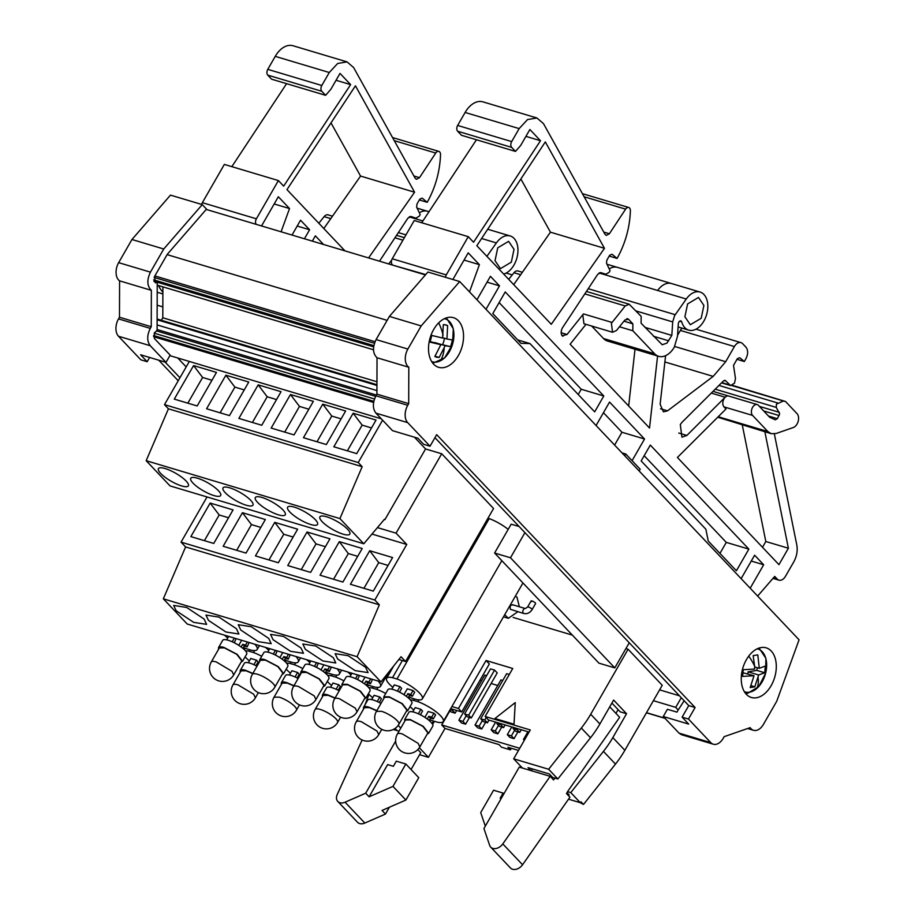 <?xml version="1.0" encoding="UTF-8"?>
<svg xmlns="http://www.w3.org/2000/svg" width="915" height="915" viewBox="0 0 915 915"><rect width="100%" height="100%" fill="white"/><g stroke="black" fill="none" stroke-linecap="round" stroke-linejoin="round"><path stroke-width="1.37" d="M512.469 604.701L525.313 608.544A2.585 1.658 -73.4 0 0 523.346 609.722A2.585 1.658 -73.4 0 0 523.334 613.187A2.585 1.658 106.6 0 0 523.837 613.508L510.433 609.333C509.666 606.21 510.49 604.769 512.915 605.009M516.964 597.175L519.354 606.759M517.067 597.209L515.374 596.168M517.879 611.723L508.351 618.3L504.703 614.72M177.727 357.982L186.191 366.915M625.906 648.586L628.09 649.238L590.701 714.26A86.353 62.254 136.6 0 1 581.322 728.043L548.645 769.263L513.681 758.821L530.277 729.953L485.144 716.468L488.438 719.945L529.053 732.08M581.322 728.043L590.518 737.753A86.353 62.254 136.6 0 0 599.897 723.959L613.633 700.078L626.558 713.723L612.821 737.604L624.854 750.311L662.243 685.289L628.09 649.238M414.438 437.198L425.567 448.956L441.716 453.771L493.562 508.511L405.585 661.511L398.849 659.498M519.125 526.525L511.188 524.158L494.592 553.026L510.49 557.773L524.924 532.656M487.969 518.233L489.205 518.611A20.622 5.479 29.9 0 1 508.191 529.385M525.313 608.544L527.589 607.068A2.585 0.686 -150.1 0 1 529.35 607.354A2.585 0.686 -150.1 0 1 531.741 608.933A2.585 0.686 29.9 0 1 532.072 609.653L535.607 603.523L535.264 602.802C532.404 600.743 531.123 600.354 531.455 601.658M624.854 750.311A86.353 62.254 136.6 0 1 615.486 764.094L583.496 804.445L580.202 802.672M583.496 804.445L581.025 801.837L580.327 802.707L568.524 799.184M518.508 750.414L507.939 747.258L510.398 749.865L511.325 748.264M510.398 749.865L501.5 747.2L499.041 744.604L444.999 728.454L428.403 757.323L419.585 754.692M510.49 557.773L614.8 667.893L629.245 642.776M614.8 667.893L598.913 663.146L494.592 553.026M402.371 660.55L392.524 677.672A20.622 5.479 -150.1 0 0 386.599 678.324A20.622 5.479 -150.1 0 0 389.298 684.065A20.622 5.479 -150.1 0 0 392.878 687.337M399.535 692.026A20.622 5.479 -150.1 0 0 403.984 694.588M408.673 696.864A20.622 5.479 -150.1 0 0 411.967 698.191L416.416 699.518A20.622 5.479 29.9 0 0 422.341 698.877A20.622 5.479 29.9 0 0 419.642 693.135A20.622 5.479 29.9 0 0 396.973 678.999L392.524 677.672M410.069 706.563A20.622 5.479 -150.1 0 0 410.229 706.735A20.622 5.479 -150.1 0 0 413.82 710.006M420.465 714.695A20.622 5.479 -150.1 0 0 424.915 717.257M429.604 719.533A20.622 5.479 -150.1 0 0 432.898 720.86L437.347 722.187A20.622 5.479 29.9 0 0 443.272 721.546A20.622 5.479 29.9 0 0 440.584 715.805A20.622 5.479 29.9 0 0 417.915 701.668L413.466 700.341A20.622 5.479 -150.1 0 0 410.412 699.941M414.301 698.888L413.466 700.341M347.883 672.022A20.622 5.479 -150.1 0 0 351.028 674.835M357.674 679.525A20.622 5.479 -150.1 0 0 362.123 682.075M366.812 684.351A20.622 5.479 -150.1 0 0 370.106 685.69L374.555 687.016A20.622 5.479 29.9 0 0 380.48 686.364A20.622 5.479 29.9 0 0 378.215 681.08M368.425 693.684A20.622 5.479 -150.1 0 0 369.122 694.451A20.622 5.479 -150.1 0 0 372.714 697.722M379.359 702.411A20.622 5.479 -150.1 0 0 381.006 703.406A13.817 3.671 -150.1 0 0 373.148 699.975A13.817 3.671 -150.1 0 0 367.75 700.032L363.598 707.249A13.817 3.671 -150.1 0 0 363.713 708.793M373.183 686.605L372.348 688.057A20.622 5.479 -150.1 0 0 368.768 687.68M306.777 659.738A20.622 5.479 -150.1 0 0 309.911 662.552M316.567 667.241A20.622 5.479 -150.1 0 0 321.016 669.791M325.706 672.079A20.622 5.479 -150.1 0 0 329 673.406L333.449 674.732A20.622 5.479 29.9 0 0 339.374 674.092A20.622 5.479 29.9 0 0 337.097 668.796M327.318 681.4A20.622 5.479 -150.1 0 0 328.016 682.167A20.622 5.479 -150.1 0 0 331.596 685.449M338.253 690.127A20.622 5.479 -150.1 0 0 339.248 690.733M332.076 674.321L331.241 675.773A20.622 5.479 -150.1 0 0 327.65 675.396M265.67 647.465A20.622 5.479 -150.1 0 0 268.804 650.268M275.461 654.957A20.622 5.479 -150.1 0 0 279.91 657.519M284.599 659.795A20.622 5.479 -150.1 0 0 287.893 661.122L292.343 662.449A20.622 5.479 29.9 0 0 298.267 661.808A20.622 5.479 29.9 0 0 295.991 656.524M286.212 669.128A20.622 5.479 -150.1 0 0 286.898 669.883A20.622 5.479 -150.1 0 0 290.49 673.165M297.146 677.855A20.622 5.479 -150.1 0 0 298.141 678.461A13.817 3.671 -150.1 0 0 290.924 675.407A13.817 3.671 -150.1 0 0 285.537 675.476L281.385 682.693A13.817 3.671 -150.1 0 0 281.5 684.226M290.97 662.048L290.135 663.501A20.622 5.479 -150.1 0 0 286.544 663.112M243.493 647.511A20.622 5.479 29.9 0 0 246.775 648.838L251.225 650.176A20.622 5.479 -150.1 0 0 257.161 649.524A20.622 5.479 -150.1 0 0 254.885 644.24M254.622 650.565L253.478 652.544L249.029 651.217A20.622 5.479 29.9 0 0 245.437 650.839M261.713 656.295A20.622 5.479 -150.1 0 0 253.478 652.544M590.518 737.753L557.841 778.974L548.645 769.263M530.814 770.556L528.035 767.616L549.4 773.999L552.626 777.418L557.841 778.974M513.155 617.431L572.367 635.124M522.431 768.051L513.681 758.821M363.129 709.811L363.61 708.542M365.051 704.733L368.997 694.325M395.051 728.466L397.076 730.605M400.759 728.134L398.162 725.401M450.683 708.656L461.743 711.962L458.449 708.485L451.907 706.54M485.144 716.468L512.743 668.476L486.048 660.493L489.342 663.97L461.743 711.962M486.048 660.493L458.449 708.485M514.001 724.211L494.924 718.515L514.001 724.211L515.248 702.606L494.924 718.515M514.036 724.257L515.248 702.606M207.042 496.948L181.056 542.138L374.807 600.023L379.348 604.815L185.596 546.941L163.339 598.822L187.209 624.019L380.96 681.904L401.056 656.73L405.585 661.511M181.056 542.138L185.596 546.941M379.348 604.815L357.09 656.707L163.339 598.822M357.09 656.707L380.96 681.904M337.624 658.96L335.142 653.665L348.112 655.689L365.588 667.31L368.07 672.605L355.1 670.592L337.624 658.96M305.335 649.307L302.842 644.023L315.812 646.036L333.3 657.668L335.782 662.963L322.812 660.939L305.335 649.307M273.036 639.665L270.554 634.37L283.524 636.394L301.012 648.014L303.494 653.31L290.524 651.297L273.036 639.665M240.748 630.012L238.266 624.728L251.236 626.741L268.713 638.373L271.195 643.668L258.224 641.644L240.748 630.012M208.46 620.37L205.967 615.074L218.937 617.099L236.425 628.731L238.906 634.015L225.936 632.002L208.46 620.37M176.16 610.728L173.678 605.433L186.649 607.446L204.136 619.078L206.618 624.373L193.648 622.349L176.16 610.728M371.982 534.063L406.763 544.459L374.807 600.023M441.716 453.771L396.058 533.159L406.763 544.459M396.058 533.159L377.438 527.6M373.297 591.113L350.422 584.285L369.717 550.727L392.592 557.555L373.297 591.113M342.919 582.043L320.033 575.203L339.328 541.646L362.214 548.485L342.919 582.043M310.62 572.39L287.745 565.562L307.04 532.004L329.926 538.832L310.62 572.39M278.332 562.748L255.445 555.908L274.752 522.351L297.627 529.19L278.332 562.748M246.044 553.095L223.157 546.266L242.452 512.709L265.339 519.537L246.044 553.095M213.755 543.453L190.869 536.613L210.164 503.056L233.05 509.895L213.755 543.453M189.336 361.448L164.483 404.647L358.234 462.532L362.168 466.696L168.429 408.811L146.171 460.691L170.03 485.899L363.781 543.773L384.483 519.24L384.895 519.674L425.567 448.956M164.483 404.647L168.429 408.811M567.117 792.71L569.153 794.861L567.14 794.254M612.821 737.604A86.353 62.254 136.6 0 1 603.442 751.387L570.766 792.607L567.54 791.647L566.499 793.58L569.919 797.194L522.557 864.767A8.635 6.222 136.6 0 1 512.572 869.25A8.635 6.222 -43.4 0 1 510.456 867.969L490.703 847.118A8.635 6.222 -43.4 0 0 492.819 848.399A8.635 6.222 -43.4 0 0 502.804 843.916L522.557 864.767M567.54 791.647L619.661 717.291L609.745 706.826M554.879 778.082L553.586 779.946L550.167 776.332L502.804 843.916M615.955 713.38L618.105 709.617M432.052 723.468L433.458 721.031M411.052 769.526L420.774 752.633L417.858 749.557M362.123 740.006L337.258 794.46A8.635 6.222 -43.4 0 0 337.784 801.437A8.635 6.222 -43.4 0 0 339.911 802.718A8.635 6.222 -43.4 0 0 345.069 802.203L365.703 793.202L369.111 796.805L387.64 764.585L393.359 766.301L396.309 761.166L405.848 764.014L392.981 786.385L405.905 800.03L382.035 810.45L385.455 814.053L389.367 807.247M365.703 793.202L395.657 741.104M399.009 731.177L393.313 729.472M397.407 691.134L399.992 686.639L394.274 684.923L391.814 689.189M406.329 696.338L407.884 693.639L410.744 694.496L412.391 696.235L414.667 692.266L413.02 690.528L407.301 688.823L403.927 694.691M410.744 694.496L413.02 690.528M418.338 713.803L420.923 709.308L415.204 707.592L412.745 711.859M427.259 719.007L428.815 716.308L431.674 717.166L433.321 718.904L435.597 714.935L433.95 713.197L428.231 711.493L424.857 717.36M431.674 717.166L433.95 713.197M351.943 673.234L349.953 676.688M355.546 678.633L357.662 674.938M364.971 677.123L362.066 682.178M364.467 683.837L366.023 681.137L368.882 681.995L370.529 683.734L372.428 679.353M368.882 681.995L370.689 678.838M377.232 701.519L379.817 697.024L374.098 695.308L371.639 699.586M310.837 660.95L308.847 664.404M314.44 666.349L316.556 662.666M323.864 664.85L320.959 669.906M323.361 671.553L324.905 668.854L327.776 669.711L329.411 671.45L331.31 667.069M327.776 669.711L329.583 666.555M336.125 689.247L338.71 684.74L332.991 683.036L330.532 687.302M269.719 648.678L267.74 652.132M273.322 654.065L275.449 650.382M282.758 652.567L279.853 657.622M282.255 659.269L283.799 656.57L286.658 657.428L288.305 659.166L290.204 654.797M286.658 657.428L288.477 654.271M295.007 676.963L297.604 672.456L291.885 670.752L289.426 675.018M228.613 636.394L226.634 639.848M232.216 641.781L234.332 638.098M241.651 640.283L238.746 645.338M241.137 646.996L242.692 644.297L245.552 645.144L247.199 646.882L249.097 642.513M245.552 645.144L247.37 641.998M253.901 664.679L256.497 660.184L250.767 658.468L248.32 662.735M449.654 710.452L451.072 711.939L455.132 713.151L456.688 710.452M455.132 713.151L452.502 710.372L453.074 709.377M452.502 710.372L450.111 709.651M487.432 722.793L484.79 720.014L480.73 718.801L483.36 721.58L487.432 722.793L488.976 720.105M484.79 720.014L486.197 717.577M509.289 674.481L506.658 673.692L480.73 718.801M465.586 724.188L462.956 721.409L458.884 720.185L461.515 722.964L465.586 724.188L469.475 717.429M462.956 721.409L466.227 715.713M486.631 675.625L484.824 675.087L458.884 720.185M497.874 733.83L495.244 731.051L491.172 729.838L493.814 732.618L497.874 733.83L501.763 727.082M495.244 731.051L498.515 725.366M491.172 729.838L495.633 722.095M524.604 739.823L523.471 739.48L527.921 731.737M523.471 739.48L524.295 740.361M514.024 738.657L511.394 735.877L507.322 734.665L509.952 737.444L514.024 738.657L517.901 731.909M511.394 735.877L514.665 730.181M507.322 734.665L511.782 726.91M481.736 729.003L479.094 726.224L475.034 725.012L477.664 727.791L481.736 729.003L485.613 722.255M479.094 726.224L482.365 720.54M502.781 680.451L500.963 679.902L475.034 725.012M503.57 727.619L500.94 724.84L496.868 723.628L499.499 726.407L503.57 727.619L505.126 724.92M500.94 724.84L501.512 723.845M496.868 723.628L497.44 722.633M471.282 717.978L497.222 672.868L494.58 670.089L490.52 668.876L464.58 713.975L467.21 716.754L471.282 717.978L468.652 715.198L494.58 670.089M468.652 715.198L464.58 713.975M519.72 732.446L517.089 729.667L513.018 728.443L515.648 731.234L519.72 732.446L521.264 729.747M517.089 729.667L517.661 728.672M513.018 728.443L513.59 727.459M681.275 697.71L675.727 707.364L678.198 709.971L684.157 700.753M679.456 695.789L659.612 689.864M388.074 565.424L378.719 562.622L363.941 588.322M357.696 556.343L348.341 553.552L333.563 579.241M325.397 546.701L316.041 543.899L301.275 569.599M293.109 537.048L283.753 534.257L268.976 559.946M260.821 527.406L251.465 524.604L236.688 550.304M228.521 517.753L219.177 514.962L204.4 540.662M371.501 427.934L362.146 425.132L347.368 450.832M341.123 418.853L331.768 416.062L316.99 441.762M308.824 409.211L299.479 406.409L284.702 432.109M276.536 399.558L267.18 396.767L252.403 422.467M244.248 389.916L234.892 387.114L220.115 412.814M211.96 380.263L202.604 377.472L187.827 403.172M490.703 847.118A8.635 6.222 -43.4 0 1 489.674 845.403L483.932 828.521L519.251 767.102L550.167 776.332M405.905 800.03L418.761 777.659L405.848 764.014M406.351 711.31L407.724 710.635L411.876 703.418A13.817 3.671 -150.1 0 0 406.477 696.452A13.817 3.671 -150.1 0 0 393.324 689.578A13.817 3.671 -150.1 0 0 387.926 689.647L383.774 696.864L383.888 698.397M407.724 710.635L402.325 703.669L389.172 696.795L383.785 696.864M398.894 724.28L406.981 710.212L401.925 703.681L389.584 697.23L384.529 697.299L376.431 711.367A12.947 12.947 0 0 0 383.957 730.239A12.947 12.947 0 0 0 398.894 724.28A12.947 3.443 -150.1 0 0 397.202 720.677A12.947 3.443 -150.1 0 0 381.486 711.31L376.431 711.367M427.282 733.979L428.666 733.304L432.818 726.087A13.817 3.671 -150.1 0 0 427.419 719.121A13.817 3.671 -150.1 0 0 414.255 712.247A13.817 3.671 -150.1 0 0 408.856 712.316L404.716 719.533L404.819 721.066M428.666 733.304L423.268 726.338L410.103 719.464L404.716 719.533M419.825 746.949L427.911 732.881L422.856 726.35L410.515 719.899L405.459 719.968L397.373 734.036A12.947 12.947 0 0 0 404.887 752.908A12.947 12.947 0 0 0 419.825 746.949L418.132 743.346L402.428 733.979A12.947 3.443 -150.1 0 0 397.373 734.036M364.49 698.808L365.863 698.134L370.015 690.917A13.817 3.671 -150.1 0 0 364.616 683.951A13.817 3.671 -150.1 0 0 351.463 677.077A13.817 3.671 -150.1 0 0 346.064 677.146L341.913 684.363L342.027 685.895M365.863 698.134L360.476 691.168L347.311 684.294L341.924 684.363M357.033 711.779L365.119 697.699L360.064 691.168L347.723 684.729L342.668 684.786L334.57 698.866A12.947 12.947 0 0 0 342.096 717.726A12.947 12.947 0 0 0 357.033 711.779L355.34 708.164L339.625 698.797A12.947 3.443 -150.1 0 0 334.57 698.866M376.854 710.646L368.997 707.192A13.817 3.671 -150.1 0 0 363.598 707.249M376.74 710.841L369.408 707.627L364.353 707.684L356.255 721.752A12.947 12.947 0 0 0 363.781 740.624A12.947 12.947 0 0 0 378.719 734.665L377.026 731.062L361.311 721.695A12.947 3.443 -150.1 0 0 356.255 721.752M323.384 686.524L324.756 685.85L328.908 678.633A13.817 3.671 -150.1 0 0 323.51 671.667A13.817 3.671 -150.1 0 0 310.357 664.793A13.817 3.671 -150.1 0 0 304.958 664.862L300.806 672.079A13.817 3.671 -150.1 0 0 300.921 673.612M324.756 685.85L319.358 678.884L306.205 672.01A13.817 3.671 -150.1 0 0 300.806 672.079M315.927 699.495L324.013 685.415L318.958 678.896L306.616 672.445L301.561 672.502L293.463 686.582A12.947 12.947 0 0 0 300.989 705.442A12.947 12.947 0 0 0 315.927 699.495L314.222 695.88L298.519 686.524A12.947 3.443 -150.1 0 0 293.463 686.582M339.225 690.779A13.817 3.671 -150.1 0 0 332.042 687.691A13.817 3.671 -150.1 0 0 326.644 687.76L322.492 694.977A13.817 3.671 -150.1 0 0 322.606 696.509M335.073 697.996L327.89 694.908A13.817 3.671 -150.1 0 0 322.492 694.977M334.959 698.191L328.302 695.343L323.247 695.4L315.149 709.48A12.947 12.947 0 0 0 322.675 728.34A12.947 12.947 0 0 0 337.612 722.393A12.947 3.443 -150.1 0 0 335.919 718.778A12.947 3.443 -150.1 0 0 320.204 709.411A12.947 3.443 -150.1 0 0 315.149 709.48M282.266 674.241L283.65 673.566L287.802 666.349A13.817 3.671 -150.1 0 0 282.403 659.383A13.817 3.671 -150.1 0 0 269.239 652.509A13.817 3.671 -150.1 0 0 263.852 652.578L259.7 659.795A13.817 3.671 -150.1 0 0 259.814 661.328M283.65 673.566L278.252 666.6L265.098 659.726A13.817 3.671 -150.1 0 0 259.7 659.795M274.809 687.211L282.907 673.143L277.84 666.612L265.51 660.161L260.443 660.23L252.357 674.298A12.947 12.947 0 0 0 259.883 693.17A12.947 12.947 0 0 0 274.809 687.211A12.947 3.443 -150.1 0 0 273.116 683.608A12.947 3.443 -150.1 0 0 257.412 674.241A12.947 3.443 -150.1 0 0 252.357 674.298M293.967 685.712L286.784 682.624A13.817 3.671 -150.1 0 0 281.385 682.693M293.852 685.907L287.196 683.059L282.14 683.116L274.043 697.196A12.947 12.947 0 0 0 281.568 716.056A12.947 12.947 0 0 0 296.494 710.109A12.947 3.443 -150.1 0 0 294.802 706.494A12.947 3.443 -150.1 0 0 279.098 697.139L274.043 697.196M242.544 661.293L246.695 654.076A13.817 3.671 -150.1 0 0 241.297 647.111A13.817 3.671 -150.1 0 0 228.132 640.237A13.817 3.671 -150.1 0 0 222.745 640.294L218.594 647.511A13.817 3.671 -150.1 0 0 218.708 649.055M241.16 661.968L242.544 661.282L237.145 654.328L223.981 647.454A13.817 3.671 -150.1 0 0 218.594 647.511M233.702 674.927L241.8 660.859L236.733 654.328L224.392 647.889L219.337 647.946L211.251 662.014A12.947 12.947 0 0 0 218.765 680.886A12.947 12.947 0 0 0 233.702 674.927L232.01 671.324L216.306 661.957A12.947 3.443 -150.1 0 0 211.251 662.014M257.001 666.212A13.817 3.671 -150.1 0 0 249.818 663.123A13.817 3.671 -150.1 0 0 244.431 663.192L240.279 670.409A13.817 3.671 -150.1 0 0 240.393 671.942M252.86 673.429L245.666 670.34A13.817 3.671 -150.1 0 0 240.279 670.409M252.746 673.634L246.078 670.775L241.022 670.844L232.936 684.912A12.947 12.947 0 0 0 240.451 703.784A12.947 12.947 0 0 0 255.388 697.825L253.695 694.222L237.992 684.855A12.947 3.443 -150.1 0 0 232.936 684.912M710.806 742.637L679.033 733.132L681.549 734.722L713.334 744.215A12.947 8.292 -73.4 0 1 710.806 742.637L688.469 719.041L695.103 707.501L436.684 434.671L430.039 446.223L407.69 422.627A12.947 8.292 -73.4 0 1 407.747 405.288L375.962 395.795C372.554 402.76 372.531 408.536 375.916 413.134L392.501 430.645L417.926 438.239L423.679 444.324L430.039 446.223M679.033 733.132L663.272 716.502L688.698 724.097L682.11 717.143L688.755 705.602L434.957 437.667M678.187 709.96L676.951 712.133L667.412 709.285L663.272 716.502M375.962 395.795L376.923 394.136L408.696 403.629L408.811 367.247A12.947 8.292 -73.4 0 1 407.873 349.061L421.186 325.912L459.696 281.534L799.07 639.802L776.732 701.256L763.419 724.406A12.947 8.292 -73.4 0 1 753.537 730.296A12.947 8.292 -73.4 0 1 750.174 727.631L724.165 736.667L723.205 738.325A12.947 8.292 -73.4 0 1 713.334 744.215M274.18 203.976L289.529 208.563L281.088 231.792M391.894 264.892L391.723 263.806M391.609 260.283L388.692 263.943M379.496 261.198L407.873 218.182L411.029 216.535L415.913 218.147L419.253 216.203L420.191 214.579L416.645 207.179L416.943 204.125L419.825 199.104L422.192 198.143L427.236 202.318C435.46 187.392 439.886 171.505 440.527 154.669A4.312 2.768 106.6 0 0 438.845 151.387A4.312 2.768 106.6 0 0 435.734 153.045L419.505 177.659L416.405 179.317L415.181 178.276L353.625 67.55L347.06 61.888L337.681 63.467L329.274 72.502L321.806 85.495A4.312 2.768 106.6 0 0 321.794 91.271L325.626 95.32L330.875 89.27L340.003 73.406L350.628 84.626L283.661 186.134L278.389 180.564L256.394 218.811A4.312 2.768 106.6 0 0 256.177 224.358M415.959 218.159L410.252 216.455L415.959 218.159M261.393 225.914A4.312 2.768 106.6 0 0 262.147 224.896L278.332 196.748L289.529 208.563M292.011 235.064L300.555 220.206L309.613 229.768L304.432 238.769M312.335 241.125L315.366 235.841L323.555 244.488M368.585 257.939L414.598 192.219L355.443 85.816L286.967 189.622L345.001 250.893M419.333 199.962L427.236 202.318M347.06 61.888L293.029 45.75A23.31 14.926 106.6 0 0 275.243 56.364L267.775 69.346A4.312 2.768 106.6 0 0 267.763 75.133L321.794 91.271M336.057 80.268L350.628 84.626M331.001 122.885L360.567 176.069L414.598 192.219M360.567 176.069L323.83 228.544M166.015 362.363L170.167 355.146L154.406 338.504L154.418 332.728L157.083 330.692L157.231 282.438L155.367 282.804L154.544 276.49L167.308 254.301L206.516 209.112L202.261 204.617L170.476 195.124L131.966 239.501L118.653 262.651A12.947 8.292 106.6 0 0 119.591 280.848L151.364 290.341L151.261 326.724L150.3 328.382C146.892 335.336 146.869 341.123 150.254 345.721L166.015 362.363L140.59 354.768L147.166 361.711L149.614 357.456M202.261 204.617L163.739 249.006L150.437 272.144C146.732 280.024 147.041 286.098 151.364 290.341M425.418 274.912L206.241 209.432M151.261 326.724L119.476 317.231L118.527 318.889A12.947 8.292 106.6 0 0 118.47 336.228L140.819 359.812L147.166 361.711M757.643 596.065L774.696 576.404L777.258 579.104A8.635 5.524 106.6 0 0 778.928 580.156A8.635 5.524 106.6 0 0 785.516 576.233L793.74 561.936C796.771 556.377 797.8 550.761 796.816 545.088L774.353 433.916M764.86 431.788L788.387 548.245L778.951 564.658L677.409 457.466L725.984 408.994L723.959 406.866L752.565 415.41L767.879 431.571L771.231 433.687L776.126 433.493L793.305 427.522A7.766 4.975 106.6 0 0 797.022 424.08A7.766 4.975 106.6 0 0 797.057 413.672L785.505 401.479L783.446 400.999L776.446 404.144L776.275 407.415L779.671 413.854L777.373 418.693L775.257 419.813L769.595 417.206L758.375 405.311A6.039 3.866 106.6 0 0 757.208 404.567A6.039 3.866 106.6 0 0 757.117 404.544A6.039 3.866 106.6 0 0 753.869 405.677A6.039 3.866 106.6 0 0 752.587 407.324A6.039 3.866 106.6 0 0 751.73 409.394A6.039 3.866 106.6 0 0 751.707 413.935A6.039 3.866 106.6 0 0 752.565 415.41M713.002 391.368L728.603 396.023A6.039 3.866 106.6 0 0 725.721 396.733A6.039 3.866 106.6 0 0 725.16 397.236L723.982 398.78C722.393 402.028 722.393 404.727 723.959 406.866M711.287 393.084L725.16 397.236L686.856 435.449L681.938 437.176L680.291 424.549L681.961 422.353L723.536 380.869L725.515 380.663L730.547 385.547L734.493 383.191L735.477 378.524L733.521 365.348L737.353 358.669L739.72 357.708L744.318 361.517L745.919 358.726C748.196 354.082 748.207 350.228 745.954 347.162L742.671 343.685A8.635 5.524 106.6 0 0 740.99 342.633A8.635 5.524 106.6 0 0 734.402 346.556L725.687 361.711L713.174 376.385L667.527 410.846L663.432 411.841L660.138 404.293L665.582 355.672M725.012 380.354L724.417 380.343M657.576 356.004L649.524 428.026L570.125 344.2L585.989 324.333M627.701 318.74L628.536 319.266L624.876 319.998L616.493 330.498L612.547 332.271L583.942 323.727L582.798 314.897L583.461 313.914L567.025 334.501L562.142 335.748C560.792 333.563 560.872 330.944 562.393 327.913L597.747 274.283L600.903 272.636L605.787 274.248L609.127 272.304L610.065 270.68L606.519 263.28L606.817 260.226L609.699 255.216L612.066 254.244L617.11 258.43C625.334 243.493 629.76 227.606 630.401 210.77A4.312 2.768 106.6 0 0 628.719 207.488A4.312 2.768 106.6 0 0 625.62 209.146L609.379 233.76L606.279 235.418L605.055 234.377L543.499 123.651L536.933 117.989L527.555 119.568L519.16 128.603L511.679 141.596A4.312 2.768 106.6 0 0 511.668 147.372L515.5 151.421L520.749 145.371L529.876 129.507L540.502 140.727L473.535 242.235L468.263 236.665L446.268 274.912A4.312 2.768 106.6 0 0 445.456 277.279M563.08 336.262L562.142 335.748M605.833 274.26L600.126 272.556L605.833 274.26M452.891 279.498L468.206 252.849L479.403 264.664L469.509 291.885M476.955 299.743L490.429 276.307L499.487 285.869L486.002 309.304M596.088 425.509L609.562 402.074L644.537 439.006L632.082 460.668M741.139 578.646L754.623 555.211L763.67 564.772L750.197 588.208M705.865 529.247L641.175 460.954L650.302 445.079L748.859 549.126L736.403 570.777L708.244 541.04L705.865 529.247M492.796 313.593L505.24 291.942L603.797 395.989L594.67 411.864L529.979 343.571L520.967 343.331L492.796 313.593M604.472 248.32L545.317 141.917L476.841 245.723L551.276 324.299L604.472 248.32L550.441 232.181L513.704 284.645M742.294 425.04L765.821 541.508L788.387 548.245M765.821 541.508L762.492 547.284M609.207 256.063L617.11 258.43M536.933 117.989L482.903 101.851A23.31 14.926 106.6 0 0 465.117 112.465L457.649 125.447A4.312 2.768 106.6 0 0 457.637 131.234L511.668 147.372M525.931 136.369L540.502 140.727M578.223 394.502L581.231 389.252L603.797 395.989M520.875 178.985L550.441 232.181M732.389 385.329L785.505 401.479M717.749 417.217L771.231 433.687M719.956 553.403L726.293 542.389L644.194 455.716M581.231 389.252L499.132 302.579M718.961 385.432L777.716 402.989M715.21 389.172L776.275 407.415M376.923 394.136L377.026 357.754C372.702 353.51 372.382 347.448 376.088 339.568L389.401 316.418L427.911 272.041L459.696 281.534M408.811 367.247L377.026 357.754M639.15 470.985L640.168 469.212L625.769 454.012L624.751 455.773M625.769 454.012L622.017 452.879M503.856 793.865L503.101 793.076L500.15 798.2L501.191 798.509M485.305 826.131L480.707 812.6L493.562 790.228L503.101 793.076M458.381 355.523A25.906 16.584 106.6 0 0 453.451 317.677A25.906 16.584 106.6 0 0 433.699 329.457A25.906 16.584 106.6 0 0 438.628 367.315A25.906 16.584 106.6 0 0 458.381 355.523M771.128 685.69A25.906 16.584 106.6 0 0 766.198 647.843A25.906 16.584 106.6 0 0 746.434 659.624A25.906 16.584 106.6 0 0 751.364 697.482A25.906 16.584 106.6 0 0 771.128 685.69M744.375 691.706A22.406 14.343 106.6 0 0 749.465 692.198A22.406 14.343 106.6 0 0 756.922 688.355A22.406 14.343 106.6 0 0 766.656 665.319A22.406 14.343 106.6 0 0 757.185 648.827M754.623 666.189L753.159 655.632L757.792 654.877L759.278 668.293L765.352 666.063L764.723 672.754L758.649 674.984L754.806 686.822L750.174 687.577L754.017 675.75L742.614 676.391L743.243 669.7L754.646 669.059L754.623 666.189A37.995 20.29 48.4 0 0 748.745 656.124M158.512 285.549A34.541 22.109 106.6 0 0 162.881 292.022L162.893 286.864M503.673 274.043A19.855 12.707 106.6 0 0 513.99 264.984A19.855 12.707 106.6 0 0 510.215 235.967A19.855 12.707 106.6 0 0 496.388 242.921L486.906 256.349M497.737 247.828L508.603 241.343L514.024 249.326L511.325 262.159L500.448 268.644L495.026 260.672L497.737 247.828M332.477 216.192L328.062 214.865A6.039 3.866 106.6 0 0 324.116 216.638L330.772 218.628M679.456 321.142L681.721 321.817L680.806 320.73L678.838 321.908L678.324 323.601L677.512 336.24L674.286 347.231A20.725 13.268 106.6 0 1 658.674 356.324A20.725 13.268 106.6 0 1 654.648 353.785L632.837 330.761L632.86 323.83L628.536 319.266L626.706 318.717M681.721 321.817A19.855 12.707 106.6 0 0 688.721 330.132A19.855 12.707 106.6 0 0 703.864 321.085A19.855 12.707 106.6 0 0 700.089 292.068A19.855 12.707 106.6 0 0 686.261 299.022L674.572 315.686L672.697 321.908L671.827 335.405L666.898 343.159L662.128 344.738M662.266 344.783L641.118 323.269L641.14 316.327L629.165 304.203L625.231 305.965L612.066 322.457L583.461 313.914M612.547 332.271L611.403 323.441L612.066 322.457M687.611 303.929L698.477 297.444L703.898 305.427L701.199 318.271L690.322 324.745L684.9 316.773L687.611 303.929M522.351 272.293L517.936 270.966A6.039 3.866 106.6 0 0 513.99 272.739L520.646 274.729M632.86 323.83L623.95 321.165M632.837 330.761L619.466 326.769M614.606 445.067L621.971 432.257L644.537 439.006M603.454 412.699L621.971 432.257M431.628 361.539A22.406 14.343 106.6 0 0 432.989 361.951A22.406 14.343 106.6 0 0 440.424 360.785A22.406 14.343 106.6 0 0 453.771 337.955A22.406 14.343 106.6 0 0 444.507 318.683A22.406 14.343 106.6 0 0 444.438 318.66M436.913 357.319L434.842 356.495L440.847 344.715L430.027 342.13L431.8 335.45L442.62 338.047L443.306 324.665L445.559 324.802L447.629 325.614L446.955 338.996L452.445 339.991L450.672 346.659L445.17 345.664L439.166 357.456L436.409 357.193M440.847 344.715L430.107 341.524M450.672 346.659L434.522 342.828M442.757 344.303A16.836 10.774 106.6 0 0 444.45 338.253M754.017 675.75L742.728 672.708M764.723 672.754L756.808 670.386L748.07 671.827L747.875 673.92M756.808 670.386A16.836 10.774 106.6 0 0 757.288 667.698M445.17 345.664L434.602 342.507M446.955 338.996L442.688 337.726M447.629 325.614L444.358 324.642M435.037 356.221L439.166 357.456M591.662 326.026L603.477 338.504A20.725 13.268 106.6 0 0 607.503 341.043L658.674 356.324M671.827 335.405L645.018 327.387M635.01 349.256L628.662 406.008M508.706 279.361L513.99 272.739M318.82 223.249L324.116 216.638M373.503 349.782L157.22 285.171M751.078 685.701L754.806 686.822M758.649 674.984L748.07 671.827M759.278 668.293L754.646 666.909M157.163 305.198L162.824 306.891M421.186 325.912L389.401 316.418M408.696 403.629L407.747 405.288M529.979 343.571L517.73 339.911M726.293 542.389L748.859 549.126M751.261 561.055L763.67 564.772M487.066 282.152L499.487 285.869M464.054 260.077L479.403 264.664M392.81 265.167L425.727 274.557M468.263 236.665L414.232 220.515L392.238 258.773A4.312 2.768 106.6 0 0 392.215 264.549M476.463 139.755L421.712 222.757M515.5 151.421L461.469 135.283L457.637 131.234M682.098 328.153A8.635 5.524 106.6 0 0 680.371 330.418L677.58 335.279M736.987 359.321L744.318 361.517M387.137 320.364L167.113 254.633M119.591 280.848L119.476 317.231M131.966 239.501L163.739 249.006M157.231 282.438L154.017 281.477M297.192 226.051L309.613 229.768M278.389 180.564L224.358 164.414L202.364 202.672A4.312 2.768 106.6 0 0 201.666 204.445M286.589 83.654L231.838 166.656M325.626 95.32L271.595 79.182L267.763 75.133M376.397 395.04L157.094 329.514M376.934 390.591L157.106 324.928M376.946 385.455L157.117 319.781M376.946 384.7L157.117 319.026M376.957 381.761L162.801 317.779L161.349 320.284M162.87 292.022L162.801 317.779M695.103 707.501L688.755 705.602M688.469 719.041L682.11 717.143M158.741 360.19L178.231 380.754M165.1 362.088L179.946 377.758M160.697 473.444A17.271 4.586 -150.1 0 0 176.595 484.012A17.271 4.586 -150.1 0 0 188.387 485.842A17.271 4.586 -150.1 0 0 186.122 481.038A17.271 4.586 -150.1 0 0 170.236 470.47A17.271 4.586 -150.1 0 0 158.444 468.629A17.271 4.586 -150.1 0 0 160.697 473.444M192.985 483.086A17.271 4.586 -150.1 0 0 208.883 493.654A17.271 4.586 -150.1 0 0 220.675 495.495A17.271 4.586 -150.1 0 0 218.411 490.68A17.271 4.586 -150.1 0 0 202.524 480.112A17.271 4.586 -150.1 0 0 190.732 478.282A17.271 4.586 -150.1 0 0 192.985 483.086M225.284 492.739A17.271 4.586 -150.1 0 0 241.171 503.307A17.271 4.586 -150.1 0 0 252.963 505.137A17.271 4.586 -150.1 0 0 250.71 500.333A17.271 4.586 -150.1 0 0 234.812 489.754A17.271 4.586 -150.1 0 0 223.02 487.924A17.271 4.586 -150.1 0 0 225.284 492.739M257.572 502.381A17.271 4.586 -150.1 0 0 273.471 512.949A17.271 4.586 -150.1 0 0 285.251 514.79A17.271 4.586 -150.1 0 0 282.998 509.975A17.271 4.586 -150.1 0 0 267.111 499.407A17.271 4.586 -150.1 0 0 255.319 497.566A17.271 4.586 -150.1 0 0 257.572 502.381M289.861 512.034A17.271 4.586 -150.1 0 0 305.759 522.602A17.271 4.586 -150.1 0 0 317.551 524.432A17.271 4.586 -150.1 0 0 315.286 519.629A17.271 4.586 -150.1 0 0 299.399 509.049A17.271 4.586 -150.1 0 0 287.607 507.219A17.271 4.586 -150.1 0 0 289.861 512.034M322.16 521.676A17.271 4.586 -150.1 0 0 338.047 532.244A17.271 4.586 -150.1 0 0 349.839 534.086A17.271 4.586 -150.1 0 0 347.586 529.27A17.271 4.586 -150.1 0 0 331.688 518.702A17.271 4.586 -150.1 0 0 319.895 516.861A17.271 4.586 -150.1 0 0 322.16 521.676M381.269 418.784L169.881 355.638M675.727 707.364L653.39 700.684M255.983 665.674L258.133 661.922L256.497 660.184M242.967 648.426L244.339 646.036L247.199 646.882M242.692 644.297L244.339 646.036M234.286 642.776L236.07 638.613M297.089 677.958L299.251 674.195L297.604 672.456M284.073 660.71L285.446 658.308L288.305 659.166M283.799 656.57L285.446 658.308M275.404 655.06L277.176 650.897M338.195 690.242L340.357 686.479L338.71 684.74M325.18 672.982L326.552 670.592L329.411 671.45M324.905 668.854L326.552 670.592M316.51 667.344L318.283 663.181M379.302 702.514L381.464 698.763L379.817 697.024M366.286 685.266L367.658 682.876L370.529 683.734M366.023 681.137L367.658 682.876M357.616 679.628L359.389 675.464M429.078 720.448L430.462 718.046L433.321 718.904M428.815 716.308L430.462 718.046M420.408 714.798L422.57 711.046L420.923 709.308M408.147 697.779L409.52 695.377L412.391 696.235M407.884 693.639L409.52 695.377M399.478 692.129L401.639 688.377L399.992 686.639M345.069 802.203L364.822 823.054A8.635 6.222 136.6 0 1 359.664 823.569A8.635 6.222 136.6 0 1 357.536 822.288L337.784 801.437M392.981 786.385L369.111 796.805M364.822 823.054L385.455 814.053M434.396 721.306L432.623 724.394M497.76 685.495L491.103 683.505M481.61 680.668L480.009 680.188M519.731 748.287L441.716 724.977L449.917 710.715M193.591 365.565L216.478 372.405L197.183 405.963L174.296 399.123L193.591 365.565L202.604 377.472M225.879 375.219L248.766 382.047L229.471 415.604L206.584 408.776L225.879 375.219L234.892 387.114M258.179 384.86L281.054 391.7L261.759 425.258L238.872 418.418L258.179 384.86L267.18 396.767M290.467 394.514L313.353 401.342L294.058 434.9L271.172 428.071L290.467 394.514L299.479 406.409M322.755 404.156L345.641 410.995L326.346 444.553L303.46 437.713L322.755 404.156L331.768 416.062M353.144 413.237L376.031 420.065L356.724 453.634L333.849 446.795L353.144 413.237L362.146 425.132M362.168 466.696L339.911 518.576L363.781 543.773M339.911 518.576L146.171 460.691M210.164 503.056L219.177 514.962M242.452 512.709L251.465 524.604M274.752 522.351L283.753 534.257M307.04 532.004L316.041 543.899M339.328 541.646L348.341 553.552M369.717 550.727L378.719 562.622M384.277 519.491L384.895 519.674M531.375 770.727L532.416 768.932M611.906 703.075L620.198 711.824L626.558 713.723M249.383 660.882A20.622 5.479 29.9 0 1 245.792 657.611A20.622 5.479 29.9 0 1 245.106 656.844M257.024 666.177A20.622 5.479 29.9 0 1 256.04 665.571M238.804 645.235A20.622 5.479 29.9 0 1 234.354 642.673M227.698 637.984A20.622 5.479 29.9 0 1 224.564 635.182M295.728 662.849L294.584 664.828A20.622 5.479 29.9 0 1 302.819 668.568M294.584 664.828L290.135 663.501M336.834 675.121L335.691 677.111A20.622 5.479 29.9 0 1 343.937 680.851M335.691 677.111L331.241 675.773M377.941 687.405L376.797 689.384A20.622 5.479 29.9 0 1 385.707 693.501M376.797 689.384L372.348 688.057M428.403 757.323L419.333 747.738M441.716 724.977L444.999 728.454M570.766 792.607L580.327 802.707M249.864 649.764L249.029 651.217M418.933 699.895L417.915 701.668M489.205 518.611L396.973 678.999M382.584 420.191L358.234 462.532M599.897 723.959L590.701 714.26M275.243 56.364L329.274 72.502M118.527 318.889L150.3 328.382M118.47 336.228L150.254 345.721M118.653 262.651L150.437 272.144M718.218 416.737L767.879 431.571M721.786 382.607L729.541 384.918M465.117 112.465L519.16 128.603M731.783 385.558L783.446 400.999M407.69 422.627L375.916 413.134M407.873 349.061L376.088 339.568M758.112 677.683A37.995 20.29 48.4 0 1 756.922 688.355M417.114 208.151L427.579 211.285A19.855 12.707 106.6 0 0 419.333 212.783M414.198 217.633A19.855 12.707 106.6 0 0 413.752 218.239L422.89 220.961M398.357 232.604L405.974 234.881M394.937 237.797L402.92 240.176M606.988 264.252L671.484 283.524A19.855 12.707 106.6 0 0 657.656 290.478L686.261 299.022M617.453 267.386A19.855 12.707 106.6 0 0 609.207 268.884M604.072 273.734A19.855 12.707 106.6 0 0 603.625 274.34L657.656 290.478M588.242 288.705L675.213 314.691M636.039 310.951L672.697 321.908M584.811 293.898L625.231 305.965M444.164 348.352A37.995 24.922 63 0 1 440.424 360.785M438.674 322.858A37.995 24.922 63 0 1 443.089 335.187M603.477 338.504L654.648 353.785M653.401 336.24L668.716 340.815M599.039 272.967L603.625 274.34M409.165 216.866L413.752 218.239M481.61 238.506L496.388 242.921M373.846 345.618L153.686 279.841M374.464 343.262L154.109 277.428M375.036 341.707L154.875 275.93M768.486 416.039L777.373 418.693M763.705 410.961L779.168 415.57M759.381 406.374L779.351 412.345M392.238 258.773L446.268 274.912M457.649 125.447L511.679 141.596M603.797 232.09L609.379 233.76M584.147 196.759L625.62 209.146M561.181 332.751L567.025 334.501M660.561 408.765L667.527 410.846M664.873 361.963L713.174 376.385M674.687 346.476L725.687 361.711M680.371 330.418L734.402 346.556M678.77 433.035L686.856 435.449M773.369 577.948L777.258 579.104M202.364 202.672L256.394 218.811M267.775 69.346L321.806 85.495M413.923 175.989L419.505 177.659M394.274 140.658L435.734 153.045M373.835 401.33L153.571 335.531M373.617 402.44L153.617 336.709M374.498 398.997L154.189 333.174M375.653 396.355L156.396 330.841M664.85 718.172L646.493 712.682M603.442 751.387L615.486 764.094M503.479 616.847L508.351 618.3M393.747 665.891L386.599 678.324M409.657 697.287L408.971 698.488M368.516 685.072L367.681 686.524M327.41 672.788L326.575 674.241M286.292 660.516L285.469 661.968M259.414 645.59L257.161 649.524M285.812 660.31L285.068 661.591M381.772 729.358L378.719 734.665M340.597 717.177L337.612 722.393M299.491 704.905L296.494 710.109M258.385 692.621L255.388 697.825M753.537 730.296L747.589 728.523M728.603 396.023L757.208 404.567M721.535 382.859L730.547 385.558M759.095 648.06L765.901 658.354L765.649 673.131L758.787 686.582L747.83 693.227L745.553 693.41M427.579 211.285L428.998 211.708M396.561 235.327L404.373 237.66M586.435 291.439L629.165 304.203M446.348 317.894L453.314 328.84L452.502 344.429L444.633 357.902L432.806 363.244M671.484 283.524L700.089 292.068M487.718 229.242L510.215 235.967M373.652 346.865L153.914 281.214M582.432 193.66L628.719 207.488M678.106 326.964L688.721 330.132M695.995 329.194L740.99 342.633M772.981 578.383L778.928 580.156M392.546 137.559L438.845 151.387M506.121 273.082L512.24 274.912M157.197 292.251L162.87 293.944M665.033 718.367L646.425 712.808M245.186 648.232L244.351 649.684M326.918 672.594L326.175 673.875M300.532 657.874L298.267 661.808M368.024 684.877L367.292 686.147M341.638 670.157L339.374 674.092M409.177 697.081L408.57 698.134M388.429 672.548L380.48 686.364M522.957 582.969L443.272 721.546M501.82 560.655L422.341 698.877M527.589 607.068L531.112 600.938M523.837 613.508C527.166 614.171 529.911 612.878 532.072 609.653"/></g></svg>
